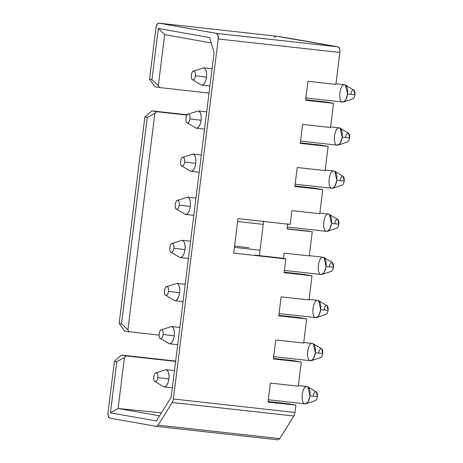 <?xml version="1.0" encoding="UTF-8"?>
<svg xmlns="http://www.w3.org/2000/svg" width="463" height="463" viewBox="0 0 463 463"><rect width="100%" height="100%" fill="white"/><g stroke="black" fill="none" stroke-linecap="round" stroke-linejoin="round"><path stroke-width="0.69" d="M288.136 403.765L295.921 405.142L295.006 412.487L293.872 416.023L279.721 438.617L277.95 439.85L156.257 426.354L109.737 418.095C108.342 417.551 107.781 415.693 108.047 412.504L114.425 361.285L121.445 355.069L175.668 361.082L121.445 355.069L114.425 361.285L108.047 412.504L108.273 416.283L109.737 418.095L156.257 426.354L277.887 439.838L279.721 438.617L293.872 416.023L295.006 412.487L173.382 398.996L172.242 402.532L293.872 416.023L172.242 402.538L158.097 425.132L279.721 438.617L158.097 425.132L156.257 426.354L158.097 425.132L172.242 402.538L173.382 398.996L295.006 412.487L295.921 405.142L288.136 403.765L268.077 401.537L288.136 403.765M268.013 402.052L295.921 405.142L268.013 402.052L270.38 383.08L268.013 402.052M298.288 386.177L270.38 383.08L298.288 386.177L301.291 362.031L298.288 386.177M293.507 360.648L301.291 362.031L293.507 360.648L273.448 358.426L293.507 360.648M273.384 358.935L301.291 362.031L273.384 358.935L275.751 339.964L273.384 358.935M303.659 343.06L275.751 339.964L303.659 343.06L306.662 318.914L303.659 343.06M298.878 317.531L306.662 318.914L298.878 317.531L278.819 315.309L298.878 317.531M278.755 315.818L306.662 318.914L278.755 315.818L281.122 296.847L278.755 315.818M309.029 299.943L281.122 296.847L309.029 299.943L312.033 275.798L309.029 299.943M304.249 274.42L312.033 275.798L304.249 274.42L284.189 272.192L304.249 274.42M284.126 272.707L312.033 275.798L284.126 272.707L285.845 258.91L284.126 272.707M284.074 253.122L283.431 258.296L285.845 258.91L233.693 253.122L237.988 218.634L290.139 224.416L291.858 210.619L290.139 224.416L237.988 218.634L233.693 253.122L285.845 258.91L283.431 258.296L284.074 253.122L309.261 255.917L284.074 253.122M287.726 223.808L287.083 228.982L312.265 231.772L309.261 255.917L312.265 231.772L287.083 228.982L287.726 223.808M319.765 213.715L291.858 210.619L319.765 213.715L322.775 189.57L319.765 213.715M314.99 188.186L322.775 189.57L314.99 188.186L294.931 185.964L314.99 188.186M294.867 186.473L322.775 189.57L294.867 186.473L297.229 167.502L294.867 186.473M325.136 170.598L297.229 167.502L325.136 170.598L328.145 146.453L325.136 170.598M320.361 145.075L328.145 146.453L320.361 145.075L300.302 142.847L320.361 145.075M300.238 143.362L328.145 146.453L300.238 143.362L302.599 124.391L300.238 143.362M330.507 127.487L302.599 124.391L330.507 127.487L333.516 103.342L330.507 127.487M325.732 101.958L333.516 103.342L325.732 101.958L305.673 99.736L325.732 101.958M305.609 100.245L333.516 103.342L305.609 100.245L307.97 81.274L305.609 100.245M335.878 84.37L307.97 81.274L335.878 84.37L339.854 52.464L335.878 84.37M274.096 37.358L275.936 36.137L293.791 38.996L338.164 46.879L339.622 48.684M339.935 50.849L339.854 52.464L218.223 38.979L173.382 398.996L218.223 38.979L339.854 52.464C340.12 49.281 339.553 47.417 338.164 46.879L216.534 33.388C217.923 33.926 218.49 35.79 218.223 38.979L217.992 35.2L216.534 33.388L338.164 46.879L275.936 36.137L158.931 23.162L216.534 33.388L158.931 23.162L275.798 36.12M309.62 231.303L287.112 228.745L309.62 231.303M124.449 330.923L119.153 323.342L144.844 117.081L151.858 110.865L187.197 114.783L151.858 110.865L144.844 117.081L147.228 117.504L154.868 113.267L156.627 111.71L151.858 110.865L186.983 115.084L156.627 111.71L154.868 113.267L127.886 329.876L121.537 323.764L119.153 323.342L124.449 330.923L129.218 331.768L124.449 330.923M154.868 86.72L149.566 79.138L155.95 27.919C156.471 24.776 157.466 23.191 158.931 23.162L157.09 24.383L155.95 27.919L149.566 79.138L151.951 79.561L158.317 28.451L209.589 37.555L214.103 52.481L171.154 397.312L156.344 420.965L110.443 412.817L116.809 361.707L114.425 361.285L116.809 361.707L110.443 412.817L156.344 420.965L171.154 397.312L214.103 52.481L209.589 37.555L158.317 28.451L151.951 79.561L149.566 79.138L154.868 86.72L159.637 87.565L154.868 86.72M275.867 36.126L158.931 23.162M254.864 255.136L259.349 255.628L263.644 221.135L259.349 255.628L283.431 258.296L254.87 255.136M159.631 87.565L158.305 85.672L151.951 79.561L158.305 85.672L164.66 34.65L158.317 28.451L164.66 34.65L211.209 42.914L164.66 34.65L158.305 85.672L159.637 87.565L209.05 93.063L159.637 87.565M126.214 355.914L175.627 361.406L121.445 355.069L126.214 355.914L124.449 357.465L118.094 408.488L161.408 412.874L118.094 408.488L159.55 415.849L118.094 408.488L110.443 412.817L118.094 408.488L124.449 357.465L116.809 361.707L124.449 357.465L126.208 355.914M127.886 329.876L154.868 113.267L147.228 117.504L121.537 323.764L147.228 117.504L144.844 117.081L119.153 323.342L121.537 323.764L127.886 329.876L129.218 331.768L159.046 335.085L129.218 331.768L127.892 329.876M257.665 255.362L257.11 255.229M178.77 336.179L178.504 338.279L178.77 336.179M273.674 356.643L310.511 360.729L312.23 360.127L310.395 360.712C312.814 360.579 314.47 357.934 315.361 352.777C315.76 347.534 314.823 344.431 312.542 343.465L312.311 343.442M310.395 360.712C305.32 360.295 307.582 342.099 312.542 343.465L313.208 343.72L315.361 352.777L322.734 353.472C322.265 356.151 321.409 357.529 320.153 357.598C321.42 357.569 322.277 356.197 322.734 353.472L315.361 352.783L313.463 358.675L310.991 360.718M318.683 352.754C319.152 350.074 320.008 348.697 321.27 348.627C322.451 349.131 322.942 350.746 322.734 353.472L321.611 348.761L313.208 343.72M184.141 293.062L183.875 295.162L184.135 293.062M279.044 313.526L315.882 317.612L317.601 317.01L315.766 317.595C318.179 317.468 319.835 314.823 320.732 309.666C321.131 304.423 320.193 301.315 317.913 300.348L317.682 300.325M315.766 317.595C310.69 317.178 312.953 298.988 317.913 300.354L318.579 300.603L320.732 309.666L328.105 310.36C327.636 313.04 326.774 314.412 325.518 314.481C326.791 314.452 327.648 313.081 328.105 310.36L320.732 309.666L318.833 315.558L316.362 317.601M324.054 309.637C324.522 306.957 325.379 305.586 326.635 305.516C327.821 306.014 328.313 307.629 328.105 310.36L326.982 305.644L318.579 300.603M284.409 270.415L321.253 274.501L322.971 273.893L321.137 274.484C323.55 274.351 325.205 271.706 326.102 266.549C326.502 261.306 325.564 258.204 323.284 257.237L323.052 257.208M260.021 250.223L234.411 247.375M321.137 274.484C316.061 274.067 318.324 255.871 323.284 257.237L323.95 257.492L326.102 266.549L333.476 267.244C333.007 269.923 332.145 271.301 330.889 271.37C332.156 271.341 333.019 269.964 333.476 267.244L326.102 266.549L324.204 272.447L321.733 274.49M329.425 266.526C329.893 263.841 330.75 262.469 332.006 262.399C333.192 262.903 333.678 264.518 333.476 267.244L332.353 262.533L323.95 257.492M194.877 206.834L194.616 208.935L194.877 206.834M287.326 227.026L326.623 231.384L328.342 230.782L326.508 231.367C328.921 231.234 330.576 228.589 331.473 223.438C331.873 218.189 330.935 215.087 328.655 214.12L328.423 214.097M326.508 231.367C321.432 230.95 323.695 212.754 328.655 214.12L329.32 214.375L331.473 223.438L338.841 224.127C338.378 226.812 337.515 228.184 336.26 228.253C337.527 228.224 338.389 226.853 338.841 224.127L331.473 223.438L329.575 229.33L327.104 231.373M334.795 223.409C335.258 220.729 336.121 219.352 337.377 219.283C338.563 219.786 339.049 221.401 338.841 224.127L337.724 219.416L329.32 214.375M200.248 163.717L199.987 165.818L200.248 163.717M295.151 184.181L331.994 188.267L333.713 187.665L331.878 188.25C334.292 188.123 335.947 185.478 336.844 180.321C337.243 175.078 336.306 171.97 334.026 171.009L333.794 170.98M331.878 188.25C326.797 187.833 329.066 169.643 334.026 171.009L334.691 171.258L336.844 180.321L344.212 181.016C343.749 183.695 342.886 185.067 341.63 185.136C342.898 185.107 343.76 183.736 344.212 181.016L336.844 180.321L334.946 186.213L332.475 188.256M340.166 180.292C340.629 177.613 341.491 176.241 342.747 176.171C343.934 176.669 344.42 178.284 344.212 181.016L343.095 176.299L334.691 171.258M205.618 120.606L205.358 122.701L205.618 120.606M300.522 141.07L337.365 145.156L339.084 144.549L337.249 145.139C339.663 145.006 341.318 142.361 342.215 137.204C342.614 131.961 341.677 128.859 339.396 127.892L339.165 127.863M337.249 145.139C332.168 144.722 334.436 126.526 339.396 127.892L340.062 128.147L342.215 137.204L349.582 137.899C349.119 140.578 348.257 141.956 347.001 142.025C348.269 141.996 349.131 140.619 349.582 137.899L342.215 137.204L340.317 143.102L337.845 145.145M345.537 137.181C346 134.496 346.862 133.124 348.118 133.055C349.305 133.558 349.791 135.173 349.582 137.899L348.465 133.188L340.062 128.147M160.586 338.603C161.842 338.534 162.704 337.162 163.167 334.483C163.375 331.751 162.889 330.136 161.703 329.639C160.447 329.708 159.585 331.08 159.122 333.759C158.913 336.491 159.399 338.106 160.586 338.603L169.308 343.766C171.744 343.714 173.399 341.069 174.273 335.837C174.713 330.524 173.775 327.422 171.455 326.525L161.703 329.639C162.907 330.102 163.398 331.716 163.167 334.483L174.273 335.837L163.167 334.483C162.716 337.203 161.853 338.575 160.586 338.603L169.308 343.766L160.586 338.603C157.947 338.389 159.122 328.927 161.703 329.639L171.455 326.525L161.703 329.639M179.852 327.451L171.455 326.525C173.735 327.486 174.673 330.594 174.273 335.837C173.376 340.994 171.721 343.639 169.308 343.766L177.705 344.704M165.957 295.492C167.212 295.423 168.075 294.046 168.538 291.366C168.746 288.64 168.26 287.025 167.074 286.522C165.818 286.591 164.955 287.963 164.492 290.648C164.284 293.374 164.77 294.989 165.957 295.492L174.678 300.655C177.115 300.603 178.77 297.958 179.644 292.72C180.084 287.413 179.146 284.305 176.825 283.408L167.074 286.522C168.277 286.991 168.769 288.605 168.538 291.366L179.644 292.72L168.538 291.366C168.086 294.086 167.224 295.463 165.957 295.492L174.678 300.655L165.957 295.492C163.317 295.272 164.492 285.81 167.074 286.522L176.825 283.408L167.074 286.522M185.223 284.334L176.825 283.408C179.106 284.375 180.043 287.477 179.644 292.72C178.747 297.877 177.092 300.522 174.678 300.655L183.076 301.587M171.327 252.376C172.583 252.306 173.446 250.934 173.909 248.249C174.117 245.523 173.631 243.908 172.444 243.405C171.188 243.474 170.326 244.852 169.863 247.531C169.655 250.257 170.141 251.872 171.327 252.376L180.049 257.538C182.486 257.486 184.141 254.841 185.015 249.609C185.455 244.296 184.517 241.194 182.196 240.291L172.444 243.405C173.648 243.874 174.14 245.488 173.909 248.249L185.015 249.609L173.909 248.249C173.457 250.975 172.595 252.347 171.327 252.376L180.049 257.538L171.327 252.376C168.688 252.156 169.863 242.699 172.444 243.405L182.196 240.291L172.444 243.405M248.862 247.688L234.567 246.096M190.594 241.223L182.196 240.291C184.477 241.258 185.414 244.36 185.015 249.609C184.118 254.766 182.463 257.405 180.049 257.538L188.447 258.476M176.698 209.259C177.954 209.189 178.811 207.818 179.279 205.138C179.488 202.406 178.996 200.792 177.815 200.294C176.559 200.363 175.697 201.735 175.228 204.414C175.02 207.146 175.512 208.761 176.698 209.259L185.42 214.421C187.856 214.369 189.512 211.724 190.386 206.492C190.825 201.179 189.888 198.077 187.567 197.18L177.815 200.294C179.019 200.757 179.511 202.372 179.279 205.138L190.386 206.492L179.279 205.138C178.828 207.858 177.966 209.23 176.698 209.259L185.42 214.421L176.698 209.259C174.053 209.044 175.234 199.582 177.815 200.294L187.567 197.18L177.815 200.294M195.965 198.106L187.567 197.18C189.847 198.141 190.785 201.249 190.386 206.492C189.489 211.649 187.833 214.294 185.42 214.421L193.818 215.359M182.069 166.148C183.325 166.078 184.181 164.701 184.65 162.021C184.859 159.295 184.367 157.68 183.186 157.177C181.93 157.246 181.068 158.618 180.599 161.303C180.391 164.029 180.883 165.644 182.069 166.148L190.791 171.31C193.227 171.258 194.882 168.613 195.756 163.375C196.196 158.068 195.259 154.96 192.938 154.063L183.186 157.177C184.39 157.646 184.876 159.26 184.65 162.021L195.756 163.375L184.65 162.021C184.193 164.741 183.336 166.119 182.069 166.148L190.791 171.31L182.069 166.148C179.424 165.928 180.605 156.465 183.186 157.177L192.938 154.063L183.186 157.177M201.336 154.989L192.938 154.063C195.218 155.03 196.156 158.132 195.756 163.375C194.859 168.532 193.204 171.177 190.791 171.31L199.188 172.242M187.434 123.031C188.69 122.961 189.552 121.59 190.021 118.904C190.229 116.178 189.737 114.564 188.551 114.06C187.295 114.129 186.439 115.507 185.97 118.187C185.761 120.912 186.253 122.527 187.434 123.031L196.162 128.193C198.598 128.141 200.253 125.496 201.127 120.264C201.567 114.951 200.629 111.849 198.309 110.946L188.551 114.06C189.761 114.529 190.247 116.144 190.021 118.904L201.127 120.264L190.021 118.904C189.564 121.63 188.707 123.002 187.434 123.031L196.156 128.193L187.434 123.031C184.795 122.811 185.976 113.354 188.551 114.06L198.309 110.946L188.551 114.06M206.706 111.878L198.309 110.946C200.583 111.913 201.527 115.021 201.127 120.264C200.23 125.421 198.575 128.06 196.162 128.193L204.559 129.131M210.989 77.489L210.729 79.59L210.989 77.489M305.893 97.953L342.736 102.039L344.455 101.438L342.62 102.022C345.033 101.889 346.689 99.244 347.586 94.093C347.985 88.844 347.047 85.742 344.767 84.775L344.536 84.752M342.62 102.022C337.539 101.605 339.807 83.409 344.767 84.775L345.427 85.03L347.586 94.093L354.953 94.782C354.49 97.467 353.628 98.839 352.372 98.908C353.639 98.879 354.502 97.508 354.953 94.782L347.586 94.093L345.687 99.985L343.216 102.028M350.908 94.064C351.371 91.385 352.233 90.007 353.489 89.938C354.675 90.441 355.162 92.056 354.953 94.782L353.836 90.071L345.427 85.03M192.805 79.914C194.061 79.844 194.923 78.473 195.392 75.793C195.6 73.061 195.108 71.447 193.922 70.949C192.666 71.018 191.809 72.39 191.341 75.07C191.132 77.801 191.624 79.416 192.805 79.914L201.527 85.076C203.969 85.024 205.624 82.379 206.498 77.147C206.938 71.834 206 68.732 203.679 67.835L193.922 70.949C195.131 71.418 195.618 73.027 195.392 75.793L206.498 77.147L195.392 75.793C194.935 78.513 194.078 79.891 192.805 79.914L201.527 85.076L192.805 79.914C190.166 79.7 191.346 70.237 193.922 70.949L203.679 67.835L193.922 70.949M212.077 68.761L203.679 67.835C205.954 68.796 206.897 71.904 206.498 77.147C205.601 82.304 203.946 84.949 201.527 85.076L209.93 86.014M268.303 399.76L305.14 403.846L306.865 403.238L305.024 403.829C307.444 403.695 309.099 401.051 309.99 395.894C310.395 390.65 309.452 387.548 307.172 386.582L306.94 386.553M305.024 403.829C299.949 403.412 302.212 385.216 307.172 386.582L307.837 386.837L309.99 395.894L317.363 396.588C316.895 399.268 316.038 400.645 314.782 400.715C316.05 400.686 316.912 399.309 317.363 396.588L309.99 395.894L308.092 401.791L305.621 403.834M313.312 395.871C313.781 393.185 314.643 391.814 315.899 391.744C317.08 392.248 317.572 393.863 317.363 396.588L316.241 391.877L307.837 386.837M155.215 381.72C156.471 381.651 157.333 380.279 157.796 377.594C158.005 374.868 157.518 373.253 156.332 372.75C155.076 372.819 154.214 374.197 153.751 376.876C153.542 379.602 154.029 381.217 155.215 381.72L163.937 386.883C166.379 386.831 168.034 384.186 168.902 378.954C169.348 373.641 168.405 370.533 166.084 369.636L156.332 372.75C157.542 373.219 158.028 374.833 157.796 377.594L168.902 378.954L157.796 377.594C157.345 380.32 156.482 381.691 155.215 381.72L163.937 386.883L155.215 381.72C152.576 381.5 153.751 372.044 156.332 372.75L166.084 369.636L156.332 372.75M174.487 370.562L166.084 369.636C168.364 370.603 169.302 373.705 168.902 378.954C168.005 384.105 166.35 386.75 163.937 386.883L172.334 387.82M303.728 342.487L312.427 343.448M320.639 357.558L311.333 360.636M309.099 299.37L317.797 300.337M326.004 314.441L316.704 317.52M309.29 255.68L323.168 257.22M331.375 271.33L322.074 274.409M237.629 221.517L263.244 224.352M319.84 213.142L328.539 214.103M336.746 228.213L327.445 231.292M325.211 170.025L333.91 170.992M342.116 185.096L332.816 188.175M330.582 126.908L339.281 127.875M347.487 141.985L338.181 145.064M335.947 83.797L344.651 84.758M352.858 98.868L343.552 101.947M298.357 385.598L307.056 386.564M315.268 400.674L305.962 403.753"/></g></svg>
